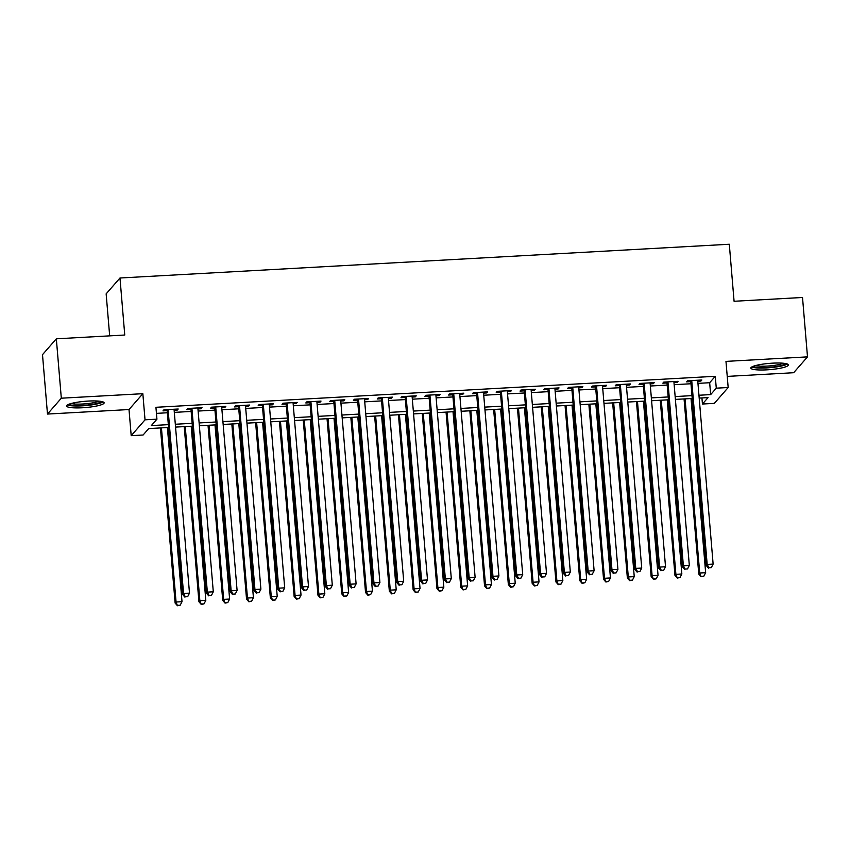 <?xml version="1.0" encoding="UTF-8"?>
<svg xmlns="http://www.w3.org/2000/svg" width="850" height="850" viewBox="0 0 850 850"><rect width="100%" height="100%" fill="white"/><g stroke="black" fill="none" stroke-linecap="round" stroke-linejoin="round"><path stroke-width="1.27" d="M82.429 407.756A18.859 3.134 175.2 0 0 104.136 402.836A18.859 3.134 175.2 0 0 88.262 401.072A18.859 3.134 175.2 0 0 66.555 405.992A18.859 3.134 175.2 0 0 82.429 407.756M766.732 369.846A18.859 3.134 175.2 0 0 788.428 364.926A18.859 3.134 175.2 0 0 772.554 363.163A18.859 3.134 175.2 0 0 750.847 368.082A18.859 3.134 175.2 0 0 766.732 369.846M168.587 427.486L148.708 428.581L143.108 435.009L131.197 435.668L145.031 419.826L156.931 419.167L151.332 425.584L168.343 424.649M129.009 409.541L142.843 393.688L61.317 398.204L56.334 338.81L42.5 354.663L47.483 414.056L129.009 409.541L131.197 435.668M109.671 335.856L106.144 293.856L119.978 278.003L729.3 244.248L734.081 301.272L802.517 297.479L807.5 356.873L725.974 361.388L728.174 387.515L714.34 403.368L702.44 404.026L708.05 397.598L699.189 398.087M727.239 376.401L793.666 372.714L807.5 356.873M701.93 397.938L702.44 404.026M61.317 398.204L47.483 414.056M174.133 410.252L177.289 410.072L178.213 409.009L163.933 409.796L162.998 410.869L167.163 410.635M197.944 408.935L201.089 408.754L202.024 407.681L187.744 408.478L186.809 409.551L190.974 409.317M221.744 407.618L224.889 407.437L225.824 406.364L211.544 407.161L210.609 408.234L214.774 408M245.544 406.289L248.689 406.119L249.624 405.046L235.344 405.843L234.409 406.916L238.574 406.683M269.344 404.972L272.489 404.802L273.424 403.729L259.144 404.526L258.209 405.588L262.374 405.365M293.144 403.654L296.289 403.484L297.224 402.411L282.944 403.208L282.009 404.271L286.174 404.047M316.944 402.337L320.089 402.167L321.024 401.094L306.744 401.88L305.809 402.953L309.974 402.73M340.754 401.019L343.899 400.849L344.834 399.776L330.544 400.562L329.619 401.636L333.784 401.402M364.554 399.702L367.699 399.532L368.634 398.459L354.354 399.245L353.419 400.318L357.584 400.084M388.354 398.384L391.499 398.204L392.434 397.141L378.154 397.928L377.219 399.001L381.384 398.767M412.154 397.067L415.299 396.886L416.234 395.824L401.954 396.61L401.019 397.683L405.184 397.449M435.954 395.749L439.099 395.569L440.034 394.506L425.754 395.293L424.819 396.366L428.984 396.132M459.754 394.432L462.899 394.251L463.834 393.178L449.554 393.975L448.619 395.048L452.784 394.814M483.554 393.104L486.71 392.934L487.645 391.861L473.354 392.658L472.419 393.731L476.584 393.497M507.365 391.786L510.51 391.616L511.445 390.543L497.165 391.34L496.23 392.402L500.395 392.179M531.165 390.469L534.31 390.299L535.245 389.226L520.965 390.022L520.03 391.085L524.195 390.862M554.965 389.151L558.11 388.981L559.045 387.908L544.765 388.694L543.83 389.767L547.995 389.544M578.765 387.834L581.91 387.664L582.845 386.591L568.565 387.377L567.63 388.45L571.795 388.216M602.565 386.516L605.71 386.346L606.645 385.273L592.365 386.059L591.43 387.132L595.595 386.899M626.365 385.199L629.51 385.029L630.445 383.956L616.165 384.742L615.23 385.815L619.395 385.581M650.176 383.881L653.321 383.701L654.256 382.638L639.976 383.424L639.041 384.498L643.206 384.264M673.976 382.564L677.121 382.383L678.056 381.321L663.776 382.107L662.841 383.18L667.006 382.946M697.956 383.371L709.665 382.723L715.275 376.295L155.933 407.288L156.931 419.167M156.442 413.366L167.344 412.771M174.314 412.377L191.144 411.442M198.114 411.06L214.954 410.125M221.924 409.743L238.754 408.808M245.724 408.425L262.554 407.49M269.524 407.108L286.354 406.172M293.324 405.79L310.154 404.855M317.124 404.473L333.954 403.538M340.924 403.155L357.765 402.22M364.735 401.827L381.565 400.902M388.535 400.509L405.365 399.585M412.335 399.192L429.165 398.257M436.135 397.874L452.965 396.939M459.935 396.557L476.765 395.622M483.735 395.239L500.565 394.304M507.535 393.922L524.376 392.987M531.346 392.604L548.176 391.669M555.146 391.287L571.976 390.352M578.946 389.969L595.776 389.034M602.746 388.641L619.576 387.717M626.546 387.324L643.376 386.399M650.346 386.006L667.186 385.082M674.156 384.689L690.986 383.754M697.776 381.246L700.921 381.066L701.856 379.993L687.576 380.789L686.641 381.862L690.806 381.629M142.843 393.688L145.031 419.826M715.275 376.295L716.274 388.174L728.174 387.515M56.334 338.81L124.759 335.027L119.978 278.003M692.219 398.48L675.389 399.404M668.419 399.797L651.589 400.733M644.619 401.115L627.789 402.05M620.819 402.433L603.978 403.368M597.008 403.75L580.178 404.685M573.208 405.067L556.378 406.002M549.408 406.385L532.578 407.32M525.608 407.703L508.778 408.638M501.808 409.02L484.978 409.955M478.008 410.348L461.168 411.272M454.197 411.666L437.368 412.59M430.397 412.983L413.567 413.918M406.598 414.301L389.767 415.236M382.797 415.618L365.967 416.553M358.998 416.936L342.168 417.871M335.197 418.253L318.368 419.188M311.397 419.571L294.557 420.506M287.587 420.888L270.757 421.823M263.787 422.206L246.957 423.141M239.987 423.534L223.157 424.458M216.187 424.851L199.357 425.776M192.387 426.169L175.557 427.093M698.955 395.25L710.664 394.602L716.274 388.174M175.312 424.256L192.143 423.321M199.113 422.939L215.942 422.004M222.923 421.621L239.753 420.686M246.723 420.304L263.553 419.369M270.523 418.986L287.353 418.051M294.323 417.669L311.153 416.734M318.123 416.351L334.953 415.416M341.923 415.034L358.753 414.099M365.723 413.706L382.564 412.781M389.534 412.388L406.364 411.464M413.334 411.071L430.164 410.136M437.134 409.753L453.964 408.818M460.934 408.436L477.764 407.501M484.734 407.118L501.564 406.183M508.534 405.801L525.374 404.866M532.344 404.483L549.174 403.548M556.144 403.166L572.974 402.231M579.944 401.848L596.774 400.913M603.744 400.52L620.574 399.596M627.544 399.203L644.374 398.278M651.344 397.885L668.174 396.95M675.144 396.567L691.985 395.632M709.665 382.723L710.664 394.602M700.836 380.056L700.921 381.066M677.036 381.374L677.121 382.383M653.236 382.691L653.321 383.701M629.425 384.009L629.51 385.029M605.625 385.326L605.71 386.346M581.825 386.644L581.91 387.664M558.025 387.961L558.11 388.981M534.225 389.279L534.31 390.299M510.425 390.607L510.51 391.616M486.625 391.924L486.71 392.934M462.814 393.242L462.899 394.251M439.014 394.559L439.099 395.569M415.214 395.877L415.299 396.886M391.414 397.194L391.499 398.204M367.614 398.512L367.699 399.532M343.814 399.829L343.899 400.849M320.004 401.147L320.089 402.167M296.204 402.464L296.289 403.484M272.404 403.793L272.489 404.802M248.604 405.11L248.689 406.119M224.804 406.428L224.889 407.437M201.004 407.745L201.089 408.754M177.204 409.062L177.289 410.072M690.721 380.619L706.244 565.505L707.179 564.432L691.741 380.556M708.942 567.747L711.322 567.619L708.942 567.747L707.179 564.432L713.129 564.102L697.691 380.226M706.244 565.505L708.571 568.172M711.322 567.619L713.129 564.102M684.059 398.926L698.764 574.069L699.699 573.006L705.649 572.677L691.029 398.544M685.079 398.873L699.699 573.006L701.091 576.736L703.843 576.183L701.463 576.311M705.649 572.677L703.843 576.183M701.091 576.736L698.764 574.069M785.666 363.556A16.32 2.709 -4.8 0 1 766.955 367.498A16.32 2.709 -4.8 0 1 753.355 366.276M755.618 365.564A15.109 2.507 175.2 0 0 767.051 366.095A15.109 2.507 175.2 0 0 783.317 363.237M751.729 367.019A18.732 3.113 175.2 0 0 766.583 367.922A18.732 3.113 175.2 0 0 787.398 364.023M101.363 401.466A16.32 2.709 -4.8 0 1 87.359 405.036A16.32 2.709 -4.8 0 1 70.008 404.728A16.32 2.709 -4.8 0 1 69.052 404.175M71.315 403.474A15.109 2.507 175.2 0 0 85.297 403.824A15.109 2.507 175.2 0 0 99.014 401.147M67.426 404.929A18.732 3.113 175.2 0 0 67.766 405.057A18.732 3.113 175.2 0 0 85.946 405.567A18.732 3.113 175.2 0 0 103.094 401.933M666.921 381.937L682.444 566.822L683.379 565.749L667.941 381.873M685.143 569.064L687.523 568.937L685.143 569.064L683.379 565.749L689.329 565.42L673.891 381.544M682.444 566.822L684.771 569.489M687.523 568.937L689.329 565.42M643.121 383.254L658.644 568.14L659.579 567.077L644.141 383.191M661.343 570.382L663.722 570.254L661.343 570.382L659.579 567.077L665.529 566.748L650.091 382.861M658.644 568.14L660.971 570.807M663.722 570.254L665.529 566.748M619.31 384.572L634.844 569.457L635.779 568.395L620.33 384.508M637.543 571.699L639.923 571.572L637.543 571.699L635.779 568.395L641.729 568.066L626.28 384.179M634.844 569.457L637.16 572.135M639.923 571.572L641.729 568.066M595.51 385.889L611.044 570.786L611.968 569.713L596.53 385.836M613.732 573.017L616.122 572.889L613.732 573.017L611.968 569.713L617.918 569.383L602.48 385.507M611.044 570.786L613.36 573.452M616.122 572.889L617.918 569.383M660.259 400.244L674.964 575.386L675.899 574.324L681.849 573.994L667.229 399.861M661.279 400.191L675.899 574.324L677.291 578.064L680.043 577.501L677.662 577.628M681.849 573.994L680.043 577.501M677.291 578.064L674.964 575.386M636.459 401.561L651.164 576.714L652.099 575.641L658.049 575.312L643.429 401.179M637.479 401.508L652.099 575.641L653.491 579.381L656.242 578.818L653.862 578.946M658.049 575.312L656.242 578.818M653.491 579.381L651.164 576.714M612.659 402.879L627.364 578.032L628.299 576.959L634.249 576.629L619.629 402.496M613.679 402.826L628.299 576.959L629.691 580.699L632.442 580.136L630.062 580.263M634.249 576.629L632.442 580.136M629.691 580.699L627.364 578.032M588.859 404.207L603.564 579.349L604.499 578.276L610.449 577.947L595.829 403.814M589.879 404.143L604.499 578.276L605.891 582.016L608.643 581.453L606.263 581.591M610.449 577.947L608.643 581.453M605.891 582.016L603.564 579.349M571.71 387.207L587.233 572.103L588.168 571.03L572.73 387.154M589.932 574.334L592.312 574.207L589.932 574.334L588.168 571.03L594.118 570.701L578.68 386.824M587.233 572.103L589.56 574.77M592.312 574.207L594.118 570.701M565.048 405.524L579.764 580.667L580.699 579.594L586.649 579.264L572.029 405.131M566.068 405.461L580.699 579.594L582.091 583.334L584.843 582.771L582.463 582.909M586.649 579.264L584.843 582.771M582.091 583.334L579.764 580.667M547.91 388.524L563.433 573.421L564.368 572.347L548.93 388.471M566.132 575.662L568.512 575.524L566.132 575.662L564.368 572.347L570.318 572.018L554.88 388.142M563.433 573.421L565.76 576.088M568.512 575.524L570.318 572.018M541.248 406.842L555.964 581.984L556.899 580.911L562.849 580.582L548.218 406.449M542.268 406.778L556.899 580.911L558.28 584.651L561.043 584.088L558.662 584.226M562.849 580.582L561.043 584.088M558.28 584.651L555.964 581.984M524.11 389.842L539.633 574.738L540.568 573.665L525.13 389.789M542.332 576.98L544.712 576.842L542.332 576.98L540.568 573.665L546.518 573.336L531.08 389.459M539.633 574.738L541.96 577.405M544.712 576.842L546.518 573.336M517.448 408.159L532.153 583.302L533.088 582.229L539.038 581.899L524.418 407.777M518.468 408.106L533.088 582.229L534.48 585.969L537.232 585.406L534.852 585.544M539.038 581.899L537.232 585.406M534.48 585.969L532.153 583.302M500.31 391.159L515.833 576.056L516.768 574.982L501.33 391.106M518.532 578.298L520.912 578.159L518.532 578.298L516.768 574.982L522.718 574.653L507.28 390.777M515.833 576.056L518.16 578.722M520.912 578.159L522.718 574.653M493.648 409.477L508.353 584.619L509.288 583.546L515.238 583.217L500.618 409.094M494.668 409.424L509.288 583.546L510.68 587.286L513.432 586.734L511.052 586.861M515.238 583.217L513.432 586.734M510.68 587.286L508.353 584.619M476.499 392.477L492.033 577.373L492.968 576.3L477.519 392.424M494.732 579.615L497.112 579.477L494.732 579.615L492.968 576.3L498.918 575.971L483.469 392.094M492.033 577.373L494.36 580.04M497.112 579.477L498.918 575.971M469.848 410.794L484.553 585.937L485.488 584.864L491.438 584.534L476.818 410.412M470.868 410.741L485.488 584.864L486.88 588.604L489.632 588.051L487.252 588.179M491.438 584.534L489.632 588.051M486.88 588.604L484.553 585.937M452.699 393.794L468.233 578.691L469.168 577.617L453.719 393.741M470.932 580.933L473.312 580.805L470.932 580.933L469.168 577.617L475.118 577.288L459.669 393.412M468.233 578.691L470.549 581.357M473.312 580.805L475.118 577.288M446.048 412.112L460.753 587.254L461.688 586.192L467.638 585.862L453.018 411.729M447.068 412.059L461.688 586.192L463.08 589.921L465.832 589.369L463.452 589.496M467.638 585.862L465.832 589.369M463.08 589.921L460.753 587.254M428.899 395.123L444.422 580.008L445.358 578.935L429.919 395.059M447.121 582.25L449.501 582.122L447.121 582.25L445.358 578.935L451.308 578.606L435.869 394.729M444.422 580.008L446.749 582.675M449.501 582.122L451.308 578.606M422.248 413.429L436.953 588.572L437.888 587.509L443.838 587.18L429.218 413.047M423.268 413.376L437.888 587.509L439.28 591.249L442.032 590.686L439.652 590.814M443.838 587.18L442.032 590.686M439.28 591.249L436.953 588.572M405.099 396.44L420.623 581.326L421.558 580.263L406.119 396.376M423.321 583.567L425.701 583.44L423.321 583.567L421.558 580.263L427.507 579.934L412.069 396.047M420.623 581.326L422.949 583.992M425.701 583.44L427.507 579.934M398.438 414.747L413.153 589.9L414.088 588.827L420.038 588.497L405.408 414.364M399.457 414.694L414.088 588.827L415.469 592.567L418.232 592.004L415.852 592.131M420.038 588.497L418.232 592.004M415.469 592.567L413.153 589.9M381.299 397.757L396.822 582.643L397.757 581.581L382.319 397.694M399.521 584.885L401.901 584.758L399.521 584.885L397.757 581.581L403.707 581.251L388.269 397.364M396.822 582.643L399.149 585.321M401.901 584.758L403.707 581.251M374.638 416.064L389.342 591.218L390.277 590.144L396.228 589.815L381.608 415.682M375.658 416.011L390.277 590.144L391.669 593.884L394.421 593.321L392.041 593.449M396.228 589.815L394.421 593.321M391.669 593.884L389.342 591.218M357.499 399.075L373.022 583.971L373.957 582.898L358.519 399.022M375.721 586.202L378.101 586.075L375.721 586.202L373.957 582.898L379.908 582.569L364.469 398.692M373.022 583.971L375.349 586.638M378.101 586.075L379.908 582.569M350.837 417.392L365.543 592.535L366.478 591.462L372.428 591.133L357.808 416.999M351.858 417.329L366.478 591.462L367.869 595.202L370.621 594.639L368.241 594.777M372.428 591.133L370.621 594.639M367.869 595.202L365.543 592.535M333.699 400.392L349.223 585.289L350.158 584.216L334.719 400.339M351.921 587.52L354.301 587.393L351.921 587.52L350.158 584.216L356.108 583.886L340.669 400.01M349.223 585.289L351.549 587.956M354.301 587.393L356.108 583.886M327.038 418.71L341.743 593.852L342.678 592.779L348.627 592.45L334.007 418.317M328.058 418.646L342.678 592.779L344.069 596.519L346.821 595.956L344.441 596.094M348.627 592.45L346.821 595.956M344.069 596.519L341.743 593.852M309.889 401.71L325.422 586.606L326.358 585.533L310.909 401.657M328.121 588.848L330.501 588.71L328.121 588.848L326.358 585.533L332.308 585.204L316.859 401.328M325.422 586.606L327.739 589.273M330.501 588.71L332.308 585.204M303.237 420.027L317.942 595.17L318.877 594.097L324.828 593.768L310.207 419.634M304.257 419.964L318.877 594.097L320.269 597.837L323.021 597.274L320.641 597.412M324.828 593.768L323.021 597.274M320.269 597.837L317.942 595.17M286.089 403.027L301.612 587.924L302.547 586.851L287.109 402.974M304.311 590.166L306.691 590.028L304.311 590.166L302.547 586.851L308.497 586.521L293.059 402.645M301.612 587.924L303.939 590.591M306.691 590.028L308.497 586.521M279.438 421.345L294.142 596.487L295.078 595.414L301.027 595.085L286.408 420.962M280.457 421.292L295.078 595.414L296.469 599.154L299.221 598.591L296.841 598.729M301.027 595.085L299.221 598.591M296.469 599.154L294.142 596.487M262.289 404.345L277.812 589.241L278.747 588.168L263.309 404.292M280.511 591.483L282.891 591.345L280.511 591.483L278.747 588.168L284.697 587.839L269.259 403.962M277.812 589.241L280.139 591.908M282.891 591.345L284.697 587.839M255.627 422.663L270.342 597.805L271.277 596.732L277.228 596.403L262.597 422.28M256.647 422.609L271.277 596.732L272.659 600.472L275.421 599.919L273.041 600.047M277.228 596.403L275.421 599.919M272.659 600.472L270.342 597.805M238.489 405.663L254.012 590.559L254.947 589.486L239.509 405.609M256.711 592.801L259.091 592.662L256.711 592.801L254.947 589.486L260.897 589.156L245.459 405.28M254.012 590.559L256.339 593.226M259.091 592.662L260.897 589.156M231.827 423.98L246.542 599.122L247.467 598.049L253.428 597.72L238.797 423.598M232.847 423.927L247.467 598.049L248.859 601.789L251.621 601.237L249.241 601.364M253.428 597.72L251.621 601.237M248.859 601.789L246.542 599.122M214.689 406.98L230.212 591.876L231.147 590.803L215.709 406.927M232.911 594.118L235.291 593.991L232.911 594.118L231.147 590.803L237.097 590.474L221.659 406.598M230.212 591.876L232.539 594.543M235.291 593.991L237.097 590.474M208.027 425.297L222.732 600.44L223.667 599.378L229.617 599.048L214.997 424.915M209.047 425.244L223.667 599.378L225.059 603.107L227.811 602.554L225.431 602.682M229.617 599.048L227.811 602.554M225.059 603.107L222.732 600.44M190.889 408.308L206.412 593.194L207.347 592.121L191.909 408.244M209.111 595.436L211.491 595.308L209.111 595.436L207.347 592.121L213.297 591.791L197.859 407.915M206.412 593.194L208.739 595.861M211.491 595.308L213.297 591.791M184.227 426.615L198.932 601.758L199.867 600.695L205.817 600.366L191.197 426.233M185.247 426.562L199.867 600.695L201.259 604.435L204.011 603.872L201.631 603.999M205.817 600.366L204.011 603.872M201.259 604.435L198.932 601.758M167.078 409.626L182.612 594.511L183.547 593.449L168.098 409.562M185.311 596.753L187.691 596.626L185.311 596.753L183.547 593.449L189.497 593.119L174.048 409.233M182.612 594.511L184.939 597.178M187.691 596.626L189.497 593.119M160.427 427.933L175.132 603.075L176.067 602.013L182.017 601.683L167.397 427.55M161.447 427.879L176.067 602.013L177.459 605.753L180.211 605.189L177.831 605.317M182.017 601.683L180.211 605.189M177.459 605.753L175.132 603.075"/></g></svg>

